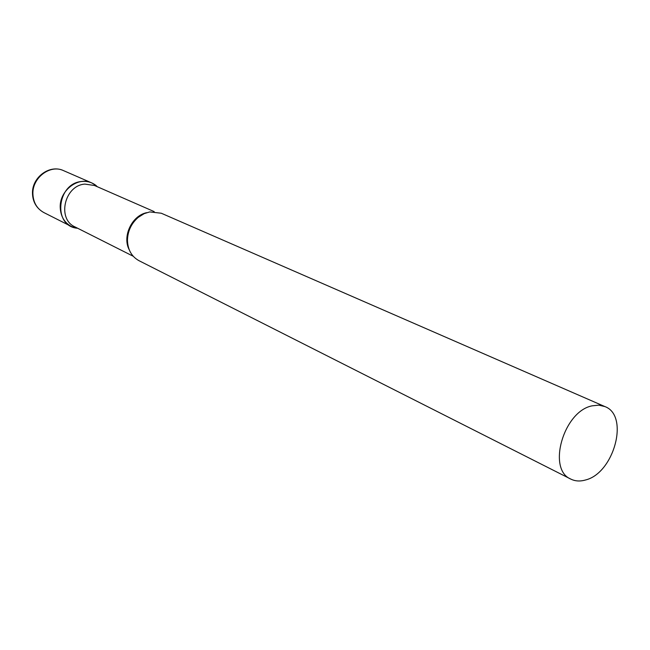 <?xml version="1.0" encoding="UTF-8"?>
<svg xmlns="http://www.w3.org/2000/svg" width="650" height="650" viewBox="0 0 650 650"><rect width="100%" height="100%" fill="white"/><g stroke="black" fill="none" stroke-linecap="round" stroke-linejoin="round"><path stroke-width="0.97" d="M60.231 207.773C59.191 190.799 78.016 176.158 91.796 182.942L95.924 185.404C91.796 182.252 87.076 180.952 81.754 181.488C57.574 183.032 52.528 224.404 75.855 228.069L71.329 226.46C64.439 222.658 60.734 216.434 60.231 207.773M154.196 211.616L94.478 185.486L84.898 184.096C64.472 185.372 56.777 219.058 74.994 226.907L133.209 256.246M604.914 406.583L161.265 213.224L149.719 211.924L144.202 213.631L138.255 217.352C131.308 223.429 127.709 231.075 127.457 240.305C127.79 249.811 131.617 256.596 138.954 260.666L570.814 479.091C575.193 481.244 580.06 481.552 585.431 480.009C614.039 473.281 629.631 415.561 604.914 406.583L598.788 405.145L592.036 405.852C563.534 411.344 546.934 469.479 570.814 479.091M71.329 226.46L43.843 212.558C37.107 208.853 33.467 202.808 32.931 194.447C31.834 178.059 50.091 164.019 63.562 170.641C49.473 163.963 31.574 177.694 32.5 193.773M146.64 212.688C131.869 215.646 122.07 236.47 129.22 249.738M91.796 182.942L63.562 170.641M43.843 212.558C36.782 208.561 33.004 202.418 32.508 194.131M97.224 186.68L95.924 185.404M77.667 228.256L75.855 228.069"/></g></svg>
